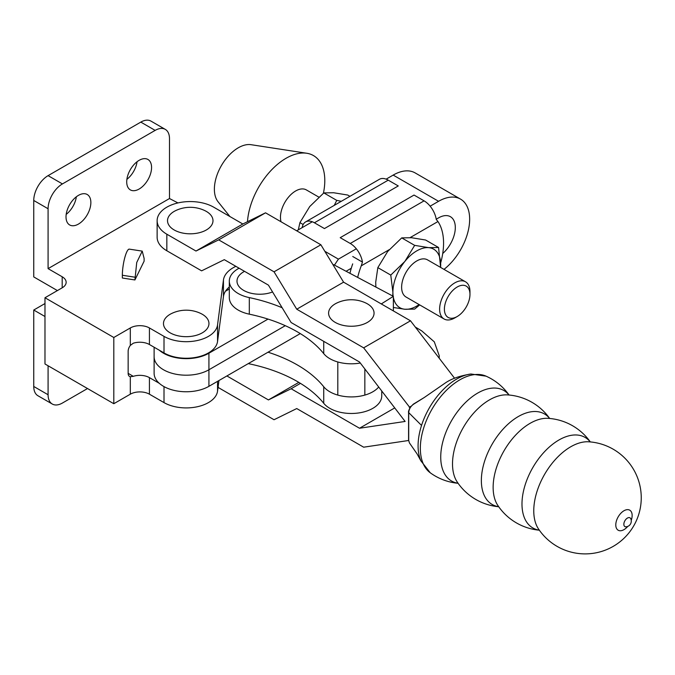 <?xml version="1.0" encoding="UTF-8"?>
<svg xmlns="http://www.w3.org/2000/svg" width="675" height="675" viewBox="0 0 675 675"><rect width="100%" height="100%" fill="white"/><g stroke="black" fill="none" stroke-linecap="round" stroke-linejoin="round"><path stroke-width="1.01" d="M588.625 441.796L588.625 441.796A52.262 30.172 120 0 0 533.765 510.806A52.262 30.172 120 0 0 538.397 528.803L538.397 528.803A56.101 56.101 0 0 0 641.25 497.796A56.101 56.101 0 0 0 588.625 441.796L588.634 441.796M590.313 441.931A56.101 56.101 0 0 0 547.999 418.34L547.999 418.34A52.262 30.172 120 0 0 493.138 487.35A52.262 30.172 120 0 0 497.77 505.347L497.77 505.356A56.101 56.101 0 0 0 539.35 530.204M549.686 418.475A56.101 56.101 0 0 0 507.372 394.892L507.372 394.892A52.262 30.172 120 0 0 452.512 463.894A52.262 30.172 120 0 0 457.144 481.899L457.144 481.899A56.101 56.101 0 0 0 498.724 506.748M191.455 233.795A22.731 13.12 0 0 0 211.882 224.733A22.731 13.12 0 0 0 204.533 210.473A33.801 33.801 0 0 0 175.972 210.473A22.731 13.12 -0 0 0 169.028 225.382A22.731 13.12 -0 0 0 191.455 233.795M371.858 307.496A22.731 13.12 -0 0 0 365.614 302.915A33.801 33.801 0 0 0 337.044 302.915A22.731 13.12 -0 0 0 330.801 318.76A22.731 13.12 -0 0 0 361.091 324.979A22.731 13.12 -0 0 0 371.858 307.496M195.986 251.041L166.835 234.208A33.117 19.119 180 0 1 157.132 220.683A33.117 19.119 180 0 1 166.835 207.166A33.117 19.119 180 0 1 213.671 207.166L242.831 223.999L195.986 251.041L218.692 239.861L274.042 271.814L296.747 309.209L363.656 347.844L409.97 407.692M157.132 220.683L157.132 237.246A33.117 19.119 -0 0 0 166.835 250.762L201.606 270.844L224.311 259.664L268.422 285.128L291.119 322.523L359.522 362.011L405.118 421.453L359.522 428.245L291.119 388.749L268.422 399.929L226.893 375.95M413.733 404.106A1.35 0.743 57.6 0 0 413.353 404.156L424.28 397.499L413.488 404.274C410.611 406.358 409.025 409.143 408.712 412.627L408.712 440.463L409.413 442.884L408.577 440.007A1.35 0.793 179 0 0 408.712 440.345M509.06 395.018A56.101 56.101 0 0 0 486.068 376.169A55.898 32.273 120 0 0 486.068 376.161A55.898 32.273 120 0 0 443.635 393.221A55.898 32.273 120 0 0 420.339 448.284A55.898 32.273 120 0 0 430.27 472.804L420.854 460.797A54.489 31.463 -60 0 1 418.087 445.837A54.489 31.463 -60 0 1 421.538 425.427A54.489 31.463 -60 0 1 470.964 374.009A54.489 31.463 -60 0 1 470.998 374.009C460.207 375.739 451.769 378.633 445.702 382.7L424.28 397.499M623.852 524.281A5.071 2.928 120 0 0 626.029 526.829L626.029 526.829A5.737 5.737 0 0 0 630.737 518.678A5.071 2.928 120 0 0 626.721 518.569A5.071 2.928 120 0 0 623.852 524.281M631.226 520.366A11.576 6.683 120 0 0 632.146 515.481A11.576 6.683 120 0 0 623.962 510.756A11.576 6.683 120 0 0 615.786 524.931A11.576 6.683 120 0 0 627.733 526.416M590.254 441.923A52.262 30.172 120 0 0 548.733 447.55A52.262 30.172 120 0 0 521.986 504.006A52.262 30.172 120 0 0 539.317 530.153M549.627 418.466A52.262 30.172 120 0 0 508.106 424.094A52.262 30.172 120 0 0 481.359 480.549A52.262 30.172 120 0 0 498.69 506.697M509.001 395.01A52.262 30.172 120 0 0 467.48 400.638A52.262 30.172 120 0 0 440.733 457.093A52.262 30.172 120 0 0 458.063 483.241M430.27 472.804L430.27 472.804A56.101 56.101 0 0 0 458.097 483.292M410.898 406.333L409.252 407.287M242.831 223.999L265.537 212.819L320.878 244.772L343.583 282.167L410.501 320.802L454.579 378.262M265.537 212.819L218.692 239.861M320.878 244.772L274.042 271.814M343.583 282.167L296.747 309.209M410.501 320.802L363.656 347.844M218.118 386.826L218.692 387.771L274.042 419.732L296.747 408.552L363.656 447.188L408.603 440.497M298.823 382.371L268.422 399.929M300.451 383.366L291.119 388.749M394.732 407.911L359.522 428.245M76.351 196.779A17.575 10.15 -60 0 1 66.192 214.38M78.443 195.37A17.575 10.15 -60 0 1 87.227 194.501A17.575 10.15 -60 0 1 89.918 208.583A17.575 10.15 -60 0 1 78.443 224.075A17.575 10.15 -60 0 1 69.652 224.944A17.575 10.15 -60 0 1 66.96 210.862A17.575 10.15 -60 0 1 78.443 195.37M137.05 161.738A17.575 10.15 -60 0 1 126.892 179.339M139.143 160.329A17.575 10.15 -60 0 1 147.926 159.452A17.575 10.15 -60 0 1 150.626 173.534A17.575 10.15 -60 0 1 139.143 189.025A17.575 10.15 -60 0 1 130.351 189.894A17.575 10.15 -60 0 1 127.659 175.812A17.575 10.15 -60 0 1 139.143 160.329M202.297 332.834A22.731 13.12 0 0 0 200.5 313.343A33.801 33.801 0 0 0 171.939 313.343A22.731 13.12 0 0 0 170.142 314.272A22.731 13.12 0 0 0 170.142 332.834A22.731 13.12 0 0 0 202.297 332.834M134.916 277.197L122.352 275.257A16.9 3.569 -81.2 0 1 124.748 257.791A16.9 3.569 -81.2 0 1 129.313 249.134L142.231 251.125L136.73 262.499L134.916 279.956L144.113 261.183L144.113 258.415L142.231 251.125M177.947 202.93L169.493 198.534L48.085 268.633L62.193 276.775A13.517 7.805 180 0 1 66.15 282.293A13.517 7.805 180 0 1 62.193 287.812L44.98 297.751L113.805 337.492L130.309 327.957A13.517 7.805 180 0 1 149.428 327.957L164.008 336.378A31.413 18.141 0 0 0 197.134 340.563A31.413 18.141 0 0 0 217.544 324.92L223.45 280.015A33.801 19.516 180 0 1 235.87 266.338M122.352 275.257L122.352 278.016L134.916 279.956M113.805 337.492L113.805 403.718L130.309 394.192A13.517 7.805 180 0 1 149.428 394.192L164.008 402.604A31.413 18.141 0 0 0 197.134 406.789A31.413 18.141 0 0 0 217.544 391.154L218.945 380.548M229.314 286.985A33.801 19.516 0 0 0 223.45 296.578L217.544 341.483A31.413 18.141 180 0 1 197.134 357.117A31.413 18.141 180 0 1 164.008 352.932L149.428 344.52A13.517 7.805 0 0 0 133.296 343.221L130.309 345.423A6.758 3.907 120 0 0 128.149 351.287L128.149 373.359A6.758 3.907 120 0 0 129.549 376.456A6.758 3.907 120 0 0 130.309 376.726L133.296 376.329A13.517 7.805 180 0 1 149.428 377.629L159.325 383.341M87.522 388.538L62.429 403.026A20.275 11.711 -60 0 1 52.287 404.03L37.952 395.752A20.275 11.711 -60 0 1 33.75 386.471L33.75 310.027L44.98 316.516M52.287 404.03A20.275 11.711 -60 0 1 48.085 394.748L48.085 365.774M113.805 403.718L44.98 363.977L44.98 297.751M57.409 290.579L33.75 276.919L33.75 200.475A20.275 11.711 -60 0 1 48.085 175.643L140.813 122.108A20.275 11.711 -60 0 1 150.955 121.103L165.291 129.381A20.275 11.711 -60 0 1 169.493 138.662L169.493 198.543M48.085 268.633L48.085 208.752A20.275 11.711 -60 0 1 62.429 183.921L155.149 130.385A20.275 11.711 -60 0 1 165.291 129.381M33.75 310.027L44.98 303.548M244.544 271.342A22.731 13.12 0 0 0 242.679 272.43A22.731 13.12 0 0 0 242.696 289.803A22.731 13.12 0 0 0 272.557 291.946M248.282 363.606A30.417 17.558 0 0 0 249.311 363.842A131.811 76.098 0 0 1 323.738 403.304A30.417 17.558 0 0 0 330.75 408.848A30.417 17.558 0 0 0 363.563 411.995A30.417 17.558 0 0 0 381.746 395.913L381.746 390.977M323.738 403.304L323.738 386.75A30.417 17.558 0 0 0 330.75 392.293A30.417 17.558 0 0 0 378.7 387.011M360.298 363.023A30.417 17.558 180 0 1 330.75 359.176A30.417 17.558 180 0 1 323.738 353.632A131.811 76.098 180 0 0 249.311 314.17A30.417 17.558 180 0 1 239.153 310.601A30.417 17.558 180 0 1 229.314 297.667L229.314 281.112A30.417 17.558 0 0 0 239.153 294.047A30.417 17.558 0 0 0 249.311 297.608A131.811 76.098 0 0 1 282.158 307.758M239.102 268.203A30.417 17.558 0 0 0 229.314 281.112M381.282 303.936L393.365 296.342L393.365 310.905M439.104 358.087L439.239 355.776L434.303 341.845L421.74 330.885L415.294 327.046M323.738 386.75A131.811 76.098 0 0 0 268.026 352.207M333.138 264.971L333.627 264.659L393.365 296.342M281.053 221.78A21.465 12.395 -60 0 1 295.633 190.983A21.465 12.395 -60 0 1 306.366 189.92L318.802 197.1M247.48 221.704A54.751 31.607 -60 0 1 286.073 158.279A54.751 31.607 -60 0 1 306.788 153.259A54.751 31.607 -60 0 1 323.418 193.227M229.905 216.532L218.093 201.808A33.801 19.516 -60 0 1 217.342 174.167A33.801 19.516 -60 0 1 238.283 147.791A33.801 19.516 -60 0 1 251.066 144.695L306.788 153.259M454.798 317.917A21.465 12.395 -60 0 1 444.066 318.98A21.465 12.395 -60 0 1 440.775 301.784A21.465 12.395 -60 0 1 454.798 282.867A21.465 12.395 -60 0 1 465.531 281.804A21.465 12.395 -60 0 1 469.969 291.634L469.969 294.393A18.082 10.437 120 0 0 457.186 287.01A18.082 10.437 120 0 0 444.403 309.158A18.082 10.437 120 0 0 457.186 316.533L454.798 317.917L457.186 316.533A18.082 10.437 120 0 0 469.969 294.393M444.066 318.98L406.072 297.042A21.465 12.395 -60 0 1 402.781 279.847A21.465 12.395 -60 0 1 416.796 260.93A21.465 12.395 -60 0 1 427.528 259.867L465.531 281.804M352.696 263.874A62.184 35.902 120 0 0 349.945 273.316M357.666 277.408A62.184 35.902 -60 0 1 361.243 265.832L362.45 262.102L352.755 256.508M440.674 262.921A62.184 35.902 120 0 0 437.948 221.543L436.269 219.485A17.575 10.15 -120 0 0 424.077 200.855L414.037 195.058L340.217 237.676L350.257 243.472L424.077 200.855M362.45 262.102A17.575 10.15 -120 0 0 350.257 243.472M419.681 304.898L414.661 309.091L404.848 309.251L393.365 307.488M375.891 287.069L375.697 282.319L377.831 267.621L390.766 275.088L392.901 292.25L392.766 296.021M390.766 275.088L404.848 261.453L414.661 245.363L428.752 247.657L438.564 247.497L440.623 267.427M377.831 267.621L387.644 251.522L401.726 237.887L414.661 245.363M401.726 237.887L411.539 237.727L425.621 240.022L438.564 247.497M440.581 267.41A33.801 19.516 120 0 0 440.699 264.659A33.801 19.516 120 0 0 428.752 247.657A33.801 19.516 120 0 0 404.848 261.453A33.801 19.516 120 0 0 392.901 292.25A33.801 19.516 120 0 0 393.171 296.241M393.365 297.405A33.801 19.516 120 0 0 404.848 309.251A33.801 19.516 120 0 0 419.124 304.577M302.459 227.467L302.214 227.323A17.575 10.15 60 0 1 305.623 221.906A17.575 10.15 60 0 1 314.407 222.775L324.447 228.572L398.267 185.946L388.226 180.157A17.575 10.15 -120 0 0 379.443 179.28L305.623 221.906M301.961 227.753L302.214 227.323M298.325 229.854L299.919 222.64L303.168 224.513M334.26 205.369L336.757 200.382L341.322 201.293M299.919 222.64L309.732 206.542L323.823 192.907L336.757 200.382M323.823 192.907L333.636 192.746L347.718 195.041L349.928 196.324M159.325 350.232A32.105 18.537 0 0 0 208.921 353.219L208.921 369.773A32.105 18.537 180 0 1 173.931 373.79A32.105 18.537 180 0 1 154.111 356.662A32.105 18.537 0 0 0 173.931 373.79A32.105 18.537 0 0 0 208.921 369.773L285.289 325.679L208.921 369.773L208.921 386.328A32.105 18.537 180 0 1 173.931 390.352A32.105 18.537 180 0 1 154.111 373.224L154.111 347.22M268.026 319.089L208.921 353.219M229.314 289.01L225.492 291.22M324.852 251.311L338.411 259.141L334.462 265.098M208.921 386.328L300.282 333.585M443.998 269.376A43.934 25.363 120 0 0 468.214 230.85A43.934 25.363 120 0 0 460.553 199.125L415.15 172.918A43.934 25.363 120 0 0 393.179 175.087L386.142 179.153M312.314 221.771L296.679 230.799M338.411 259.141L356.324 248.797M430.144 206.179L438.581 201.302A43.934 25.363 120 0 1 460.553 199.125M442.724 253.505A23.659 13.66 120 0 0 454.714 232.976A23.659 13.66 120 0 0 450.411 216.692A23.659 13.66 120 0 0 438.581 217.865L436.227 219.223M351.278 268.27L346.089 271.266M166.835 234.208L166.835 250.762M421.538 425.427L408.712 412.627M408.712 412.746A1.35 0.768 -179 0 1 408.577 412.408L408.577 440.007M217.544 391.154L217.544 381.35M217.544 341.483L217.544 324.92M164.008 352.932L164.008 336.378M149.428 394.192L149.428 377.629M164.008 402.604L164.008 386.606M130.309 394.192L130.309 376.726M48.085 394.748L33.75 386.471M223.45 296.578L223.45 280.015M149.428 344.52L149.428 327.957M130.309 345.423L130.309 327.957M62.193 287.812L62.193 276.775M48.085 208.752L33.75 200.475M133.296 376.329L128.149 373.359M155.149 130.385L140.813 122.108M62.429 183.921L48.085 175.643M323.738 353.632L323.738 341.348M249.311 314.17L249.311 297.608M249.311 363.842L249.311 363.015M437.948 221.543L410.113 237.617M389.146 249.716L361.243 265.832M314.407 222.775L388.226 180.157M393.179 175.087L438.581 201.302M364.846 395.086L364.846 368.947M486.068 376.161L470.964 374.009M420.854 460.806L417.108 453.946L409.404 442.876M413.353 404.156L410.223 407.278C408.78 410.214 408.232 411.927 408.577 412.408M337.812 395.086L337.812 361.977M439.239 358.256L439.239 355.776"/></g></svg>
